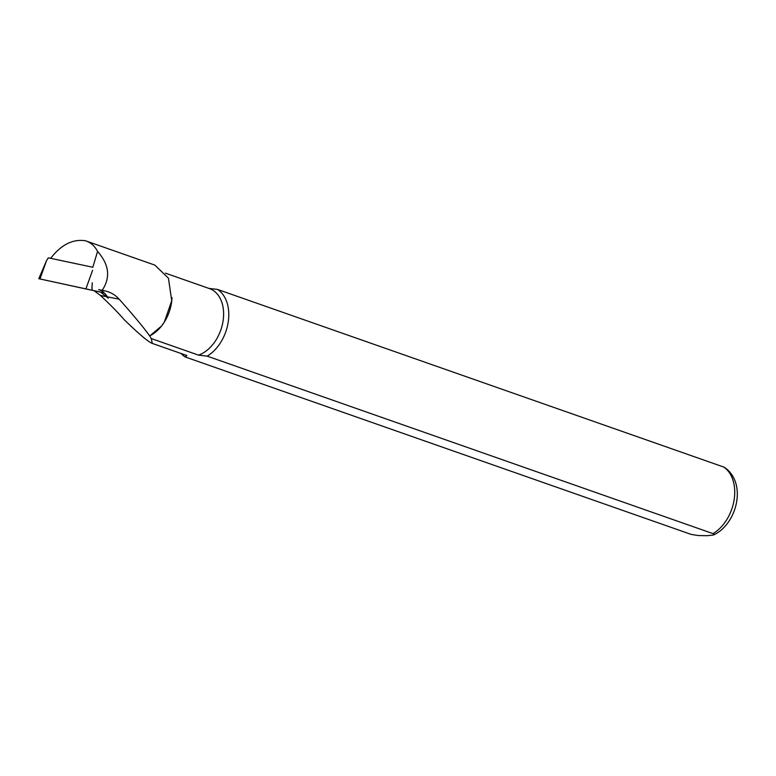 <?xml version="1.0" encoding="UTF-8"?>
<svg xmlns="http://www.w3.org/2000/svg" width="776" height="776" viewBox="0 0 776 776"><rect width="100%" height="100%" fill="white"/><g stroke="black" fill="none" stroke-linecap="round" stroke-linejoin="round"><path stroke-width="1.16" d="M181.118 353.516A37.675 25.928 -70.7 0 0 185.163 356.941L691.106 534.383L698.158 535.547L707.004 535.702L712.814 535.139L714.124 534.645L713.871 533.927L207.153 356.135L198.481 355.117L151.281 338.559L149.719 335.979C143.279 327.035 133.084 314.765 119.126 299.167C115.294 294.919 110.59 292.154 105.012 290.884L98.62 289.623C101.928 290.437 104.838 292.843 107.34 296.839L108.213 298.246L100.793 292.193M50.663 258.321C61.207 244.712 72.779 238.853 85.379 240.754L86.049 240.977C91.073 242.791 94.914 246.273 97.563 251.424L92.819 267.245M91.927 288.051L92.257 282.765M97.563 251.424C109.154 264.519 110.706 277.469 102.219 290.272M149.719 335.979L161.524 326.036A35.318 24.308 -70.7 0 0 164.357 322.04A35.318 24.308 -70.7 0 0 171.739 300.972A35.318 24.308 -70.7 0 0 172 297.606M149.661 335.892A35.318 24.308 -70.7 0 0 161.524 326.036L164.337 322.04L171.729 300.719L168.431 278.157L154.831 265.101L86.029 240.967M94.071 290.728L100.482 295.491C110.599 304.987 118.476 313.019 124.092 319.586C138.661 333.719 147.944 341.615 151.921 343.283L186.919 355.534L185.163 356.941M151.281 338.559L152.271 343.38M207.153 356.135A37.675 25.928 -70.7 0 0 228.202 322.195A37.675 25.928 -70.7 0 0 217.484 289.409L724.231 467.22C747.773 483.011 736.657 524.392 713.833 534.819M208.812 288.391L217.484 289.409M198.481 355.117A35.318 24.308 -70.7 0 0 222.974 321.594A35.318 24.308 -70.7 0 0 209.559 288.633L165.404 273.142M151.921 343.283L186.182 355.292A35.318 24.308 -70.7 0 0 186.919 355.534M104.207 292.862L38.8 278.71L104.294 292.95M92.877 267.264L48.335 257.836L46.57 260.552L39.964 278.943M98.62 289.623L105.012 290.884M119.126 299.167L107.34 296.839M106.613 296.694L100.482 295.491M713.095 533.578A37.675 25.928 -70.7 0 0 734.144 499.637A37.675 25.928 -70.7 0 0 723.426 466.861M92.111 288.09L92.063 290.011M92.577 270.29L85.961 288.682M46.57 260.552L38.8 278.71"/></g></svg>
